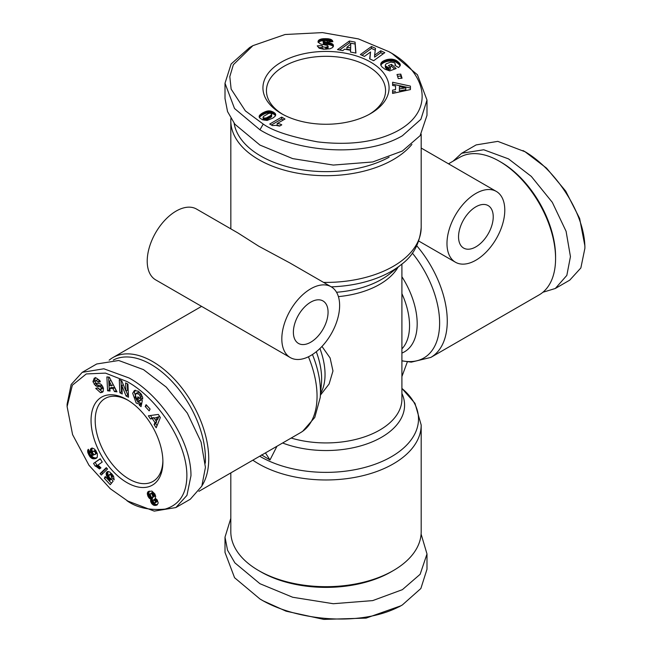 <?xml version="1.0" encoding="UTF-8"?>
<svg xmlns="http://www.w3.org/2000/svg" width="652" height="652" viewBox="0 0 652 652"><rect width="100%" height="100%" fill="white"/><g stroke="black" fill="none" stroke-linecap="round" stroke-linejoin="round"><path stroke-width="0.98" d="M388.763 51.606L358.396 38.9L322.447 32.6L285.087 34.507L252.911 45.648L233.367 64.687L229.806 76.594L231.142 89.112L245.372 110.897L263.237 124.084C272.846 130.946 290.963 136.871 317.589 141.875C349.227 145.559 375.405 142.152 396.123 131.663C437.044 110.571 425.952 71.581 388.763 51.606L392.064 53.521L417.451 74.793L426.995 100.066L426.995 115.322L420.132 135.657L402.39 151.019L372.708 161.965L333.302 165.07L292.691 158.615L259.936 145.062L234.883 124.222L227.548 111.59L225.005 98.509L225.005 83.252L234.516 108.485L259.936 129.805C295.478 151.753 363.547 158.485 402.39 135.763L420.882 119.324L426.995 100.066M252.911 45.648L249.61 47.555L231.126 63.986L225.005 83.252M542.871 292.275L555.308 288.486L569.758 280.14L580.859 267.956L584.893 248.29L584.893 245.91L579.644 218.477L565.716 191.126L546.515 168.118L525.023 151.737L497.81 141.37L476.156 144.907L461.697 153.253L453.124 161.142M584.893 248.282C585.04 211.452 552.643 166.553 522.961 150.547M129.039 501.934L110.261 488.715L88.965 465.235L72.584 434.631L67.107 406.579L72.356 385.21L86.284 373.938L105.485 373.115L126.977 381.542C157.075 397.533 189.903 444.884 186.651 480.451C185.298 495.699 178.118 505.251 165.095 509.106C149.495 510.516 136.79 507.729 126.977 500.744L154.231 511.119L175.844 507.566L190.302 499.228L201.827 486.123L205.429 467.37L201.085 442.04L187.287 413.066L166.293 387.141L143.497 369.627L118.737 360.499L96.692 363.987L82.242 372.333L103.831 368.779L129.039 377.973C158.778 394.036 191.15 438.926 190.979 475.707L186.953 495.365L175.844 507.566M67.107 406.579L67.107 404.199L71.158 384.493L82.242 372.341M135.323 390.165L134.328 392.317L137.825 402.064L141.06 403.205L139.414 404.158L136.17 403.017L132.682 393.27L134.426 390.483L138.607 391.29L142.527 396.995A5.322 3.073 60 0 1 142.625 399.105L140.18 397.239A2.16 1.247 -120 0 0 139.756 395.373L138.591 393.955L135.836 393.588L135.078 397.109L137.067 400.858L138.754 401.518L139.667 400.85L137.409 398.983L137.865 396.799L142.34 400.491L141.06 406.644L139.414 405.291L139.414 404.158M139.104 397.826L141.321 399.896L139.667 400.85M141.321 399.896L140.408 400.564M139.756 395.373L141.394 394.419L140.245 393.001L137.711 392.48L135.836 393.588M94.328 378.119L96.146 377.932L99.789 380.523L100.351 381.754L98.411 382.227L96.064 380.532L95.176 381.559A1.149 0.668 -120 0 0 96.276 383.18L99.381 383.604A4.319 2.494 60 0 1 100.465 384.004A4.319 2.494 60 0 1 101.818 385.145L103.497 388.38L103.114 391.624L102.348 392.268L100.538 392.7L95.746 388.339L97.727 387.858L100.343 389.692L101.321 388.03A1.149 0.668 -120 0 0 100.538 386.889A1.149 0.668 -120 0 0 100.245 386.783L97.075 386.351A4.319 2.494 60 0 1 95.355 385.503L92.951 381.689L94.247 378.152M95.379 377.508L94.605 380.735L95.82 383.294L94.165 384.248M97.621 387.875L102.193 391.746L100.538 392.7M230.816 518.348L225.005 537.158L225.005 552.415L234.573 577.721L259.936 598.96L263.237 600.867L286.073 611.185L323.808 619.4L366.114 618.112L400.687 605.871M263.237 600.867L259.936 598.96C295.698 620.883 362.911 627.705 402.39 604.917L420.866 588.511L426.995 569.229L426.995 553.972L421.094 534.053M282.683 114.304A59.56 34.385 180 0 1 266.44 90.709A59.56 34.385 180 0 1 283.881 66.39A59.56 34.385 180 0 1 368.119 66.39A59.56 34.385 180 0 1 385.56 90.709A59.56 34.385 180 0 1 369.317 114.304M370.597 113.595A63.065 36.414 180 0 1 281.403 113.595A63.065 36.414 180 0 1 281.403 62.103A63.065 36.414 180 0 1 370.597 62.095A63.065 36.414 180 0 1 370.597 113.595L370.597 113.595M230.906 118.428A95.184 54.955 0 0 0 230.816 120.742A95.184 54.955 0 0 0 258.697 159.601A95.184 54.955 0 0 0 393.303 159.601A95.184 54.955 0 0 0 411.909 144.402M290.287 357.581L155.673 279.871A40.872 23.602 120 0 1 147.213 261.159A40.872 23.602 120 0 1 165.054 220.017A40.872 23.602 120 0 1 196.554 209.072L238.013 233.008L258.697 246.179L289.7 262.846L331.159 286.782A40.872 23.602 -60 0 1 339.627 305.495A40.872 23.602 -60 0 1 321.786 346.636A40.872 23.602 -60 0 1 290.287 357.581A40.872 23.602 -60 0 1 281.819 338.869A40.872 23.602 -60 0 1 299.659 297.736A40.872 23.602 -60 0 1 331.159 286.782M446.979 243.514A40.872 23.602 -60 0 1 464.827 202.381A40.872 23.602 -60 0 1 496.327 191.427A40.872 23.602 -60 0 1 504.787 210.14A40.872 23.602 -60 0 1 486.946 251.281A40.872 23.602 -60 0 1 455.446 262.226A40.872 23.602 -60 0 1 446.979 243.514M416.791 245.82A79.414 45.852 60 0 1 447.264 321.069A79.414 45.852 60 0 1 430.809 357.426L539.131 294.891A79.414 45.852 -120 0 0 555.577 258.534A79.414 45.852 -120 0 0 499.424 161.272A79.414 45.852 -120 0 0 459.717 157.336L448.494 163.815M499.424 161.272L501.07 162.226L499.424 161.272M109.129 360.197A79.414 45.852 60 0 1 112.869 357.589A79.414 45.852 60 0 1 152.576 361.518A79.414 45.852 60 0 1 208.738 458.788A79.414 45.852 60 0 1 202.055 485.593M493.23 216.814A24.523 14.157 -60 0 1 482.521 241.501A24.523 14.157 -60 0 1 463.621 248.07A24.523 14.157 -60 0 1 458.543 236.839A24.523 14.157 -60 0 1 469.253 212.161A24.523 14.157 -60 0 1 488.152 205.592A24.523 14.157 -60 0 1 493.23 216.814M555.577 258.534L555.577 256.627A77.083 44.499 -120 0 0 501.07 162.226M293.384 332.194A24.523 14.157 120 0 0 298.461 343.425A24.523 14.157 120 0 0 317.361 336.856A24.523 14.157 120 0 0 328.062 312.169A24.523 14.157 120 0 0 322.984 300.947A24.523 14.157 120 0 0 304.085 307.516A24.523 14.157 120 0 0 293.384 332.194M113.309 360.059A77.083 44.499 60 0 1 150.93 364.378A77.083 44.499 60 0 1 205.29 463.164M291.175 438.046A75.909 43.831 0 0 0 401.909 399.097L401.909 264.052M276.97 446.245L269.985 459.962L261.517 454.868M230.816 472.896L230.816 531.739A95.184 54.955 0 0 0 258.697 570.59A95.184 54.955 0 0 0 393.303 570.59L393.303 570.59A95.184 54.955 0 0 0 421.184 531.739L421.184 425.022L414.974 403.319L401.909 388.429A92.511 53.415 0 0 1 385.381 459.913A92.511 53.415 0 0 1 260.58 456.726A92.511 53.415 0 0 1 259.716 456.213M391.241 571.788L393.303 570.59L391.241 571.788A92.266 53.268 0 0 1 260.759 571.788L258.697 570.59M102.592 386.294A1.149 0.668 -120 0 0 102.185 385.935A1.149 0.668 -120 0 0 101.899 385.829L100.245 386.783M128.028 400.287A47.881 27.645 -120 0 0 105.102 398.486A47.881 27.645 -120 0 0 95.184 420.401A47.881 27.645 -120 0 0 129.039 479.049A47.881 27.645 -120 0 0 152.984 481.421A47.881 27.645 -120 0 0 162.886 460.662M126.977 482.627A50.799 29.332 60 0 1 91.052 420.401A50.799 29.332 60 0 1 126.977 399.66L126.977 399.66A50.799 29.332 60 0 1 162.902 461.885A50.799 29.332 60 0 1 126.977 482.627M323.368 38.704L328.363 38.778L331.852 39.976L332.911 41.695L327.72 41.867L326.856 40.856L325.03 40.538L323.09 41.345L331.966 43.651L333.156 44.654L333.441 46.227L332.544 47.572L330.051 48.794L323.531 49.21L319.309 48.264L317.231 45.868L322.194 45.583C321.99 46.61 323.156 47.164 325.69 47.246L328.021 46.545L327.54 45.469L320.499 44.01L318.037 42.013L318.804 40.131L321.192 39.03L323.368 38.704L323.368 40.611L322.561 40.685L322.561 38.778M375.519 48.362L374.607 55.233L380.76 50.783L384.819 52.649L373.702 60.693L369.643 58.819L370.54 52.005L364.435 56.414L360.385 54.548L371.501 46.512L375.519 48.362M400.776 74.1L402.056 78.191L398.29 78.582L397.011 74.491L400.776 74.1L400.776 76.007L397.59 76.341M410.418 89.585L392.585 93.44L392.594 90.115L395.544 89.601L395.552 85.982L392.61 85.485L392.618 82.242L410.426 86.121L410.418 89.585M396.546 60.62L400.116 64.083L400.198 65.632L398.959 67.148L398.462 67.49L394.786 65.208L395.487 64.189L394.313 62.657L390.841 62.087L386.171 63.798L385.283 65.037L385.552 65.933L389 67.865L390.409 67.335L388.413 65.55L391.534 64.393L396.147 68.517L389.757 70.897L384.949 69.226L382.088 67.066L380.849 65.273L380.923 63.285L382.153 61.793L386.807 59.609L391.828 59.136L396.546 60.62L396.546 62.527L395.976 62.201L395.976 60.294M355.087 42.103L355.935 53.081L350.458 52.054L350.523 50.277L344.574 49.161L342.838 50.62L337.491 49.617L349.374 41.027L355.087 42.103L355.087 44.01L349.374 42.934L349.374 41.027M259.186 116.195L262.552 112.967L268.241 110.889L270.507 111.003L273.473 112.144L275.152 113.415L275.714 114.801L275.014 116.374L272.903 118.069L267.108 120.441L262.593 119.805L259.708 117.963L259.186 116.195L259.186 116.993M284.989 119.031L277.149 123.554A6.87 3.969 180 0 1 281.77 124.858L279.618 126.097L275.731 125.355L272.422 125.591L269.724 124.035L281.688 117.124L284.989 119.031M325.234 38.631L325.234 40.538L324.264 40.563L324.264 38.655M324.264 40.563L323.368 40.611M322.561 40.685L321.827 40.799L321.827 38.892M321.827 40.799L321.192 40.937L321.192 39.03M321.192 40.937L320.588 41.109L320.588 39.201M320.588 41.109L319.879 41.378L319.879 39.47M319.879 41.378L319.276 41.687L319.276 39.78M319.276 41.687L318.804 42.038L318.804 40.131M318.804 42.038L318.657 40.277M318.657 42.184L318.306 42.6L318.29 40.709M318.07 42.095L318.07 41.166M328.021 46.545L328.021 48.452L328.143 46.243M328.021 48.452L327.516 48.835L327.516 46.928M327.516 48.835L327.312 47.017M327.312 48.924L326.595 49.096L326.595 47.188M326.595 49.096L325.69 49.153L325.69 47.246M325.69 49.153C323.156 49.071 321.99 48.517 322.194 47.49L322.194 45.583M322.194 47.49L318.518 47.702M333.384 46.365L333.384 45.11M333.237 46.724L333.156 44.654M333.156 46.561L332.789 44.222M332.789 46.129L332.504 43.986M332.504 45.893L331.966 45.558L331.966 43.651M331.966 45.558L331.306 45.257L331.306 43.342M331.306 45.257L330.515 44.988L330.515 43.081M330.515 44.988L330.295 43.016M330.295 44.923L329.716 44.776L329.716 42.869M329.716 44.776L329.032 44.638L329.032 42.73M329.032 44.638L328.258 44.499L328.258 42.592M328.258 44.499L327.385 44.36L327.385 42.453M327.385 44.36L326.416 44.222L326.416 42.315M326.416 44.222L324.908 44.026L324.908 42.119M324.908 44.026L324.003 43.871L324.003 41.964M324.003 43.871L323.49 43.7L323.49 41.793M323.49 43.7L323.433 41.761M323.433 43.668L323.09 41.345M332.577 41.704L332.577 40.799M332.259 41.72L332.259 40.359M331.852 41.728L331.852 39.976M331.64 41.736L331.371 39.633M331.371 41.541L330.792 41.263L330.792 39.356M330.792 41.263L330.474 39.234M330.474 41.141L329.847 40.962L329.847 39.055M329.847 40.962L329.138 40.807L329.138 38.9M329.138 40.807L328.363 40.685L328.363 38.778M328.363 40.685L327.508 40.603L327.508 38.696M327.508 40.603L326.57 40.546L326.57 38.639M326.57 40.546L325.576 40.538L325.576 38.631M380.76 50.783L380.76 52.69L374.607 57.14L374.607 55.233M375.283 50.163L371.501 48.419L371.501 46.512M371.501 48.419L361.99 55.29M369.88 58.933L370.54 52.005M383.213 53.814L380.76 52.69M401.477 78.248L400.776 76.007M392.594 90.115L392.594 93.44M410.426 88.028L392.618 84.149L392.618 82.242M392.618 84.149L392.61 85.485M395.544 89.601L395.552 85.982M395.544 91.508L392.594 92.022M397.671 61.427L397.671 63.334L397.109 62.91L397.109 61.003M397.109 62.91L396.546 62.527M395.976 62.201L395.405 61.924L395.405 60.017M395.405 61.924L394.835 61.695L394.835 59.788M394.835 61.695L394.175 61.475L394.175 59.568M394.175 61.475L393.409 61.288L393.409 59.381M393.409 61.288L392.618 61.141L392.618 59.234M392.618 61.141L391.828 61.044L391.828 59.136M391.828 61.044L391.013 61.003L391.013 59.096M391.013 61.003L390.181 61.011L390.181 59.104M390.181 61.011L389.929 59.112M389.929 61.019L389.146 61.084L389.146 59.177M389.146 61.084L388.364 61.182L388.364 59.275M388.364 61.182L387.59 61.329L387.59 59.422M387.59 61.329L386.807 61.516L386.807 59.609M386.807 61.516L386.033 61.744L386.033 59.837M386.033 61.744L385.259 62.013L385.259 60.106M385.259 62.013L385.193 60.123M385.193 62.03L384.468 62.331L384.468 60.424M384.468 62.331L383.792 62.649L383.792 60.742M383.792 62.649L383.189 62.975L383.189 61.068M383.189 62.975L382.642 63.334L382.642 61.427M382.642 63.334L382.153 63.7L382.153 61.793M382.153 63.7L381.73 64.092L381.73 62.184M381.73 64.092L381.526 62.388M381.526 64.295L381.175 64.744L381.175 62.836M381.175 64.744L380.923 63.285M380.76 64.947L380.76 63.741M394.639 69.079L391.534 66.3L391.534 64.393M391.534 66.3L389.92 66.895M389 67.865L389 69.772L390.409 69.242L390.409 67.335M389 69.772L388.543 69.634L388.543 67.726M388.543 69.634L387.793 69.381L387.793 67.474M387.793 69.381L387.198 69.128L387.198 67.221M387.198 69.128L387.117 67.172M387.117 69.079L386.53 68.745L386.53 66.838M386.53 68.745L386.017 68.354L386.017 66.447M386.017 68.354L385.951 66.39M385.951 68.297L385.552 65.933M385.552 67.841L385.332 65.477M385.332 67.384L385.283 65.037M395.242 65.493L395.242 64.784M400.287 65.249L400.287 64.687M400.157 65.73L400.157 64.198M400.116 65.828L400.116 64.083M400.067 65.917L399.904 63.717M399.904 65.624L399.611 63.317M399.611 65.224L399.236 62.877M399.236 64.784L398.771 62.396M398.771 64.303L398.209 63.79L398.209 61.883M398.209 63.79L397.671 63.334M355.788 53.056L355.087 44.01M349.374 42.934L339.586 50.008M350.523 52.062L350.523 50.277M259.357 115.697L259.357 117.458M275.657 115.241L275.657 114.312M275.446 113.815L275.454 115.738L275.462 113.839M275.446 115.722L275.152 113.415M275.152 115.322L274.745 113.008M274.745 114.915L274.207 114.507L274.207 112.6M274.207 114.507L273.538 114.092L273.538 112.185M273.538 114.092L273.473 112.144M273.473 114.051L272.723 113.66L272.723 111.753M272.723 113.66L271.982 113.342L271.982 111.435M271.982 113.342L271.24 113.089L271.24 111.182M271.24 113.089L270.507 112.918L270.507 111.003M270.507 112.918L269.773 112.804L269.773 110.897M269.773 112.804L269.04 112.763L269.04 110.856M269.04 112.763L268.314 112.796L268.314 110.889M268.314 112.796L268.241 110.889M268.241 112.796L267.597 112.886L267.597 110.979M267.597 112.886L266.929 113.032L266.929 111.125M266.929 113.032L266.252 113.212L266.252 111.305M266.252 113.212L265.551 113.448L265.551 111.541M265.551 113.448L264.826 113.725L264.826 111.818M264.826 113.725L264.084 114.067L264.084 112.16M264.084 114.067L263.327 114.45L263.327 112.543M263.327 114.45L262.552 114.874L262.552 112.967M262.552 114.874L262.21 113.171M262.21 115.078L261.623 115.445L261.623 113.538M261.623 115.445L261.085 115.844L261.085 113.937M261.085 115.844L260.588 116.235L260.588 114.328M260.588 116.235L260.14 116.651L260.14 114.744M260.14 116.651L260.075 114.793M260.075 116.7L259.659 117.164L259.659 115.257M277.149 123.554L277.149 125.461A6.87 3.969 180 0 1 279.92 125.926M283.343 119.984L281.688 119.031L281.688 117.124M281.688 119.031L271.371 124.988M399.391 88.941L399.391 90.848L405.805 89.723L405.805 87.816L399.399 86.683L399.391 88.941L405.805 87.816M346.905 47.262L346.905 49.169L350.621 49.87L350.743 44.091L346.905 47.262L350.621 47.963L350.743 44.091M263.049 117.311L263.253 119.642L266.065 119.935L271.362 116.863L271.599 113.692L270.099 113.179L268.453 113.505L263.489 116.439L263.049 117.311L263.563 117.971L266.065 118.028L270.441 115.697L271.794 114.116M350.621 49.87L350.621 47.963M271.631 116.521L271.631 114.613M271.607 116.561L271.607 114.654M271.362 116.863L271.362 114.956M270.979 117.213L270.979 115.306M270.441 117.605L270.441 115.697M269.781 118.045L269.781 116.137M268.966 118.525L268.966 116.618M268.901 118.566L268.901 116.659M268.07 119.031L268.07 117.124M267.312 119.406L267.312 117.499M266.652 119.707L266.652 117.8M266.065 119.935L266.065 118.028M265.568 120.074L265.568 118.167M265.005 120.164L265.005 118.256M264.239 120.123L264.239 118.216M263.563 119.878L263.563 117.971M263.253 119.642L263.253 117.735M234.125 123.228A92.266 53.268 0 0 0 293.237 168.159A92.266 53.268 0 0 0 389.105 157.213M321.974 346.432L330.116 357.981L332.968 370.98L329.113 383.987L320.425 395.12M401.909 376.579L407.353 361.852M269.985 459.962L265.445 452.904M555.308 288.486L566.832 275.388L570.443 256.627L566.091 231.305L552.301 202.324L531.307 176.399L508.503 158.884L483.743 149.764L461.697 153.253M138.754 401.518L139.642 400.89M119.283 379.635L121.785 380.931L125.926 391.078L125.567 382.879L127.914 384.093L128.493 397.231L126.089 395.992L121.842 385.585L122.217 393.987L119.862 392.773L119.283 379.635M150.099 409.048L149.169 410.866L145.2 406.498L146.121 404.672L150.099 409.048M154.98 422.635L152.34 418.6L150.441 418.967L148.379 415.805L158.322 414.419L160.351 417.533L156.203 427.777L154.108 424.574L154.98 422.635L156.627 421.681L155.934 420.613M113.016 388.665L109.846 388.315L110.058 391.061L107.58 390.784L106.887 376.905L109.324 377.174L116.977 391.819L114.459 391.542L113.016 388.665L114.67 387.712L111.5 387.361L109.846 388.315M111.125 478.617L113.114 481.168L110.253 484.689L104.353 478.348L105.208 476.539L109.202 480.834L109.992 479.839L107.596 477.737L106.398 475.471L106.219 473.181L107.099 471.795L108.102 471.469L109.878 472.105L113.456 476.164L114.222 479.864L111.59 477.403L110.889 474.966L109.422 474.55L108.851 476.539L109.601 477.859L111.125 478.617M90.204 457.044L87.849 452.635L87.881 449.872L88.33 449.277L90.18 452.635L89.74 453.254L90.367 454.786L92.739 455.357L90.555 451.917L90.514 449.163L92.291 448.038L94.687 449.195L97.368 453.955L97.303 457.191L95.518 458.576L92.69 458.715L90.204 457.044L91.859 456.09L92.421 456.653L90.767 457.606M107.547 469.008L101.329 475.015L100.058 473.654L106.292 467.663L107.547 469.008M95.885 466.253L95.233 466.139L93.562 463.433L100.196 458.755L102.234 462.056L97.89 465.12L100.954 467.867L99.463 468.918L95.885 466.253L97.539 465.3L98.167 465.536L96.512 466.49M150.62 499.88L150.848 499.187L149.235 498.177L147.939 496.188L147.319 493.336L148.444 491.494L151.924 491.103L154.866 493.971L155.681 496.368L155.225 498.177L157.246 500.002L158.208 502.977L157.156 504.901L154.1 505.357L151.72 503.654L150.685 501.518L150.62 499.88L152.275 498.927L152.209 499.644L150.555 500.597M141.06 403.205L141.068 404.338L139.414 405.291M139.063 398.03L137.409 398.983M140.18 397.239L141.826 396.302A2.16 1.247 -120 0 0 141.565 394.721M142.478 396.832L141.826 396.302L140.172 397.255M95.82 383.294L97.001 384.55A4.319 2.494 -120 0 0 98.729 385.397L101.899 385.829M101.321 388.03L102.975 387.076A1.149 0.668 -120 0 0 102.959 387.011M102.975 387.076L102.364 388.584L100.718 389.537M102.193 391.746L103.081 391.665M95.738 380.662L97.71 379.578L99.837 380.776L100.066 381.273L98.411 382.227M125.926 391.078L127.58 390.124L127.295 383.775M121.011 380.532L121.516 391.819L119.862 392.773M121.516 391.819L122.136 392.137M123.334 384.721L121.842 385.585M126.089 390.98L127.743 395.039L126.089 395.992M127.743 395.039L128.411 395.381M145.2 406.498L146.847 405.544L150.074 409.089M150.441 418.967L152.095 418.013L153.994 417.647L152.34 418.6M154.353 418.193L153.994 417.647M157.075 425.626L155.763 423.621L154.108 424.574M155.763 423.621L156.627 421.681M150.465 415.52L152.095 418.013M116.349 390.613L114.459 391.542M116.113 390.589L114.67 387.712M108.591 377.092L109.226 389.831L107.58 390.784M109.226 389.831L109.968 389.912M111.427 473.474L109.422 474.55M111.443 473.482L109.854 474.395M111.647 473.711L110.286 474.501M112.128 474.248L110.889 474.966M112.405 474.607L111.174 475.316M112.935 475.316L111.549 476.115M113.212 475.773L111.655 476.669M113.293 475.895L111.59 477.403M113.236 476.449L113.831 477.003M107.784 471.526L106.716 472.146M108.183 471.477L106.415 472.627M108.069 471.673L106.219 473.181M107.873 472.227L107.784 472.887L106.137 473.841M107.784 472.887L107.841 473.621L106.195 474.574M107.841 473.621L108.028 474.428L106.374 475.381M108.028 474.428L106.398 475.471M108.053 474.517L108.354 475.3L106.7 476.253M108.354 475.3L108.754 476.058L107.099 477.011M109.014 476.914L107.596 477.737M109.487 477.704L108.199 478.446M109.699 477.932L108.411 478.682M110.384 478.446L109.039 479.22M110.864 478.568L109.34 479.448M111.435 479.008L109.992 479.839M111.492 479.081L109.202 480.834L111.435 483.23M105.999 477.394L104.353 478.348M89.194 455.634L90.498 454.876M91.256 455.308L89.683 456.384M91.337 455.43L91.859 456.09M92.421 456.653L93 457.125L91.353 458.079M93 457.125L91.614 458.242M93.26 457.288L93.798 457.565L92.144 458.519M93.798 457.565L94.344 457.761L92.69 458.715M94.344 457.761L94.915 457.867L93.26 458.821M94.915 457.867L95.518 457.9L93.864 458.853M95.518 457.9L94.499 458.812M96.146 457.859L95.143 458.682M96.806 457.834L95.518 458.576M96.52 458.079L96.056 458.348M91.802 448.103L90.791 448.69M92.266 448.046L90.514 449.163M92.168 448.209L90.343 449.741M91.997 448.788L91.94 449.432L90.294 450.385M91.94 449.432L92.013 450.182L90.359 451.135M92.013 450.182L92.209 450.964L90.555 451.917M92.209 450.964L92.535 451.803L90.889 452.757M95.705 450.434L92.788 451.624L92.502 452.822L91.28 453.507M92.837 453.605L91.769 454.216M93.277 454.208L92.291 454.778M94.051 454.697L92.951 455.324M88.468 449.53L87.881 449.872M88.648 449.856L87.678 450.41M88.688 449.921L87.653 450.524M88.965 450.426L87.604 451.208M89.316 451.07L87.686 452.015M89.365 451.16L89.495 451.681L87.849 452.635M89.495 451.681L89.797 452.496L88.142 453.45M89.821 453.686L88.558 454.411M89.927 454.11L88.745 454.794M100.058 473.654L101.712 472.7L102.666 473.727M106.602 467.997L101.712 472.7M95.233 466.139L96.887 465.186L95.273 466.139M96.928 465.186L97.539 465.3M98.167 465.536L98.811 465.887L97.156 466.84M98.811 465.887L99.218 466.172L97.564 467.125M99.797 466.661L98.15 467.614M99.218 466.172L99.748 466.612M100.4 467.272L98.786 468.209M100.294 458.902L93.562 463.433M95.216 462.48L96.887 465.186M150.596 499.098L152.25 498.144L150.848 499.187M152.495 498.234L152.275 498.927M152.209 499.644L150.555 500.646M152.209 499.693L152.34 500.565L150.685 501.518M152.34 500.565L152.658 501.469L151.003 502.423M152.658 501.469L152.87 501.901L151.215 502.855M152.87 501.901L153.367 502.7L151.72 503.654M153.367 502.7L153.978 503.385L152.332 504.338M153.978 503.385L154.695 503.931L153.041 504.884M154.695 503.931L155.152 504.192L153.497 505.145M155.152 504.192L155.746 504.403L154.1 505.357M155.746 504.403L156.398 504.509L154.744 505.463M156.398 504.509L157.075 504.509L155.429 505.463M157.075 504.509L156.032 505.365M157.303 504.787L156.602 505.186M148.77 491.347L148.004 491.787M149.398 491.119L147.76 492.064M149.414 491.111L147.45 492.643M149.104 491.689L148.966 492.382L147.319 493.336M148.966 492.382L147.311 493.849M148.966 492.896L149.088 493.751L147.433 494.705M149.088 493.751L149.365 494.672L147.711 495.626M149.365 494.672L149.593 495.235L147.939 496.188M149.593 495.235L150.082 496.172L148.428 497.126M150.082 496.172L150.645 496.963L148.998 497.916M150.645 496.963L149.235 498.177M150.889 497.223L151.533 497.769L149.879 498.723M151.533 497.769L152.25 498.144M225.005 537.158L227.548 550.231L234.883 562.863L259.936 583.703L292.691 597.256L333.302 603.719L372.708 600.606L402.39 589.661L420.132 574.298L426.995 553.972M158.868 416.709L154.288 418.225L155.877 420.646L157.523 419.692L158.868 416.709L154.288 418.225M113.187 384.753L110.962 380.312L109.308 381.265L109.634 385.495L111.533 385.707L113.187 384.753M92.502 452.822L94.157 454.746L97.099 453.205M155.209 502.928L157.165 501.461L156.749 499.88L155.2 498.878L153.081 500.231L153.253 501.657L154.728 503.042L155.51 502.415L155.274 501.184L153.546 499.831M152.544 497.582L154.736 495.887L153.88 493.409L152.323 492.472L150.147 494.175L150.889 496.539L151.9 497.476L152.967 497.231L152.226 494.363L150.677 493.425L152.323 492.472M155.877 420.646L157.222 417.663M111.533 385.707L109.308 381.265M96.806 452.496L95.542 453.23L95.347 452.618L96.545 451.926M97.058 453.091L95.551 453.963L95.542 453.23M97.075 453.124L95.551 453.963M95.273 454.468L95.534 454.012M94.947 450.402L92.788 451.624M94.972 450.402L93.293 451.355M95.591 450.385L93.317 451.355M95.909 450.752L93.937 451.339M96.154 451.151L94.491 451.567M95.347 452.618L94.866 451.893M155.91 499.008L154.255 499.962M156.154 499.155L154.5 500.108M156.749 499.88L155.095 500.834M156.928 500.231L155.274 501.184M157.173 501.127L155.526 502.081M157.165 501.461L155.51 502.415M152.666 492.48L151.011 493.434M153.359 492.863L151.712 493.817M153.88 493.409L152.226 494.363M154.394 494.273L152.739 495.227M154.679 495.088L153.024 496.042M154.736 495.887L153.081 496.84M154.622 496.278L152.967 497.231M263.237 124.084L259.936 129.805M252.846 460.182A95.184 54.955 0 0 0 258.697 463.882A95.184 54.955 0 0 0 362.422 475.789A95.184 54.955 0 0 0 421.184 425.022M94.63 380.809L92.975 381.762M323.547 282.389A95.184 54.955 0 0 0 421.184 227.458L421.184 134.133M198.876 491.339L300.605 432.602A79.414 45.852 -120 0 0 317.051 396.245A79.414 45.852 -120 0 0 308.437 356.774M300.605 432.602L302.65 431.322L314.761 417.467L320.205 397.647L321.436 383.555A61.394 35.444 -120 0 0 321.632 378.885A61.394 35.444 -120 0 0 316.293 351.713M320.205 397.647A76.414 44.124 -120 0 0 320.458 391.836A76.414 44.124 -120 0 0 312.438 354.509M401.909 293.669A58.395 33.717 60 0 1 409.546 325.682A58.395 33.717 60 0 1 401.909 348.893M282.609 442.993A78.582 45.371 0 0 0 371.893 441.999A78.582 45.371 0 0 0 401.909 393.441M325.34 44.083L325.34 42.176M259.349 117.45L259.349 115.722M230.816 227.458A95.184 54.955 0 0 0 230.849 228.868L230.816 120.742M331.265 286.847A92.511 53.415 0 0 0 401.143 264.679C413.181 255.902 419.864 243.489 421.184 227.458M336.538 292.267A78.582 45.371 0 0 0 389.823 273.775L401.143 264.679M412.357 253.098A76.414 44.124 60 0 1 439.318 329.447A76.414 44.124 60 0 1 401.909 360.743M398.062 267.157A75.909 43.831 180 0 1 338.412 296.619M401.909 276.725A61.394 35.444 60 0 1 401.909 353.074M320.572 393.466A58.395 33.717 -120 0 0 319.92 348.518M97.001 384.55L95.355 385.503M98.729 385.397L97.075 386.351M97.392 387.94L95.942 388.771M99.837 380.776L98.183 381.73M399.089 606.825L402.39 604.917M496.327 191.427L421.184 148.045M112.869 357.589L201.582 306.375M455.446 262.226L418.796 241.069M401.909 360.874L411.282 362.145L430.809 357.426M140.775 400.409L139.12 401.363"/></g></svg>
